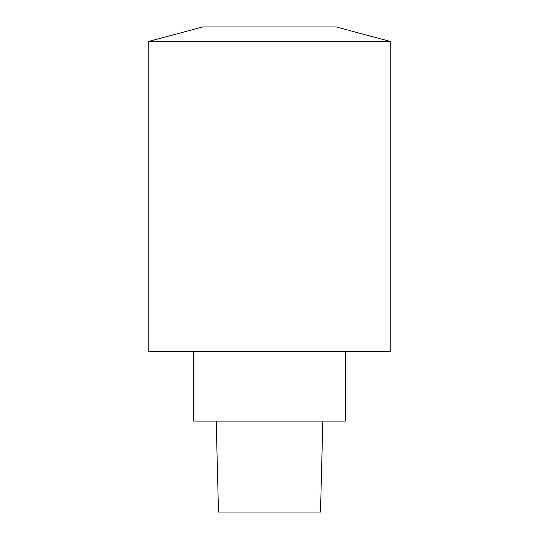 <?xml version="1.0" encoding="UTF-8"?>
<svg xmlns="http://www.w3.org/2000/svg" width="539" height="539" viewBox="0 0 539 539"><rect width="100%" height="100%" fill="white"/><g stroke="black" fill="none" stroke-linecap="round" stroke-linejoin="round"><path stroke-width="0.81" d="M216.2 421.094L218.49 512.05L320.51 512.05L322.827 421.094M345.263 351.361L345.263 421.094L193.737 421.094L193.737 351.361M269.5 26.95L202.799 26.95L148.225 41.57L390.775 41.57L336.201 26.95L269.5 26.95M390.775 41.57L390.775 351.361L148.225 351.361L148.225 41.57"/></g></svg>
